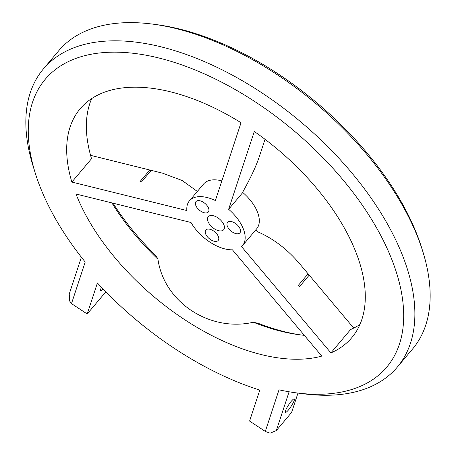 <?xml version="1.0" encoding="UTF-8"?>
<svg xmlns="http://www.w3.org/2000/svg" width="456" height="456" viewBox="0 0 456 456"><rect width="100%" height="100%" fill="white"/><g stroke="black" fill="none" stroke-linecap="round" stroke-linejoin="round"><path stroke-width="0.68" d="M105.843 291.846L87.193 313.973L71.495 303.616L69.643 301.023L69.232 294.057L81.385 257.207M301.359 335.006A181.636 98.388 40.1 0 1 258.352 323.367L253.393 322.244A177.601 96.205 -139.9 0 0 299.558 334.784A177.601 96.205 -139.9 0 0 304.312 335.325M255.765 229.887L257.184 231.574C272.979 238.345 287.046 248.97 299.387 263.454L308.091 273.805L298.31 285.41L299.421 286.733L309.202 275.128L353.719 328.086M307.772 274.181L309.202 275.128M265.027 139.297L259.196 156.989C256.09 166.235 250.766 177.64 243.213 191.206L242.791 192.5L228.638 209.293L254.294 131.488A177.601 96.205 -139.9 0 1 351.787 337.662A177.601 96.205 -139.9 0 1 330.902 352.893L350.578 329.545A177.601 96.205 -139.9 0 0 359.904 324.535M90.567 155.336L149.796 170.008L150.907 170.738M149.796 170.008L140.015 181.608L141.445 181.967L151.227 170.362L162.427 173.132L182.206 180.525L197.334 191.446M111.902 202.909A177.601 96.205 -139.9 0 0 157.958 259.304L156.351 256.101A181.636 98.388 40.1 0 1 113.025 203.182M423.003 252.122L421.92 248.617A227.35 123.148 -139.9 0 0 156.032 24.556L152.395 24.082A231.386 125.337 40.1 0 1 423.003 252.122A231.386 125.337 40.1 0 1 412.589 348.971L397.284 367.131A231.386 125.337 -139.9 0 0 301.114 122.185A231.386 125.337 -139.9 0 0 43.411 68.919A231.386 125.337 -139.9 0 0 32.997 165.767L35.163 172.778A223.315 120.965 40.1 0 1 155.359 57.154A223.315 120.965 40.1 0 1 389.908 254.807A223.315 120.965 40.1 0 1 296.326 392.867A223.315 120.965 40.1 0 1 279.009 389.823L265.295 431.422L249.592 421.065L259.806 390.085A231.386 125.337 -139.9 0 1 97.407 282.988L87.193 313.973M75.992 194.011A177.601 96.205 -139.9 0 0 321.771 356.096L232.417 249.808A34.724 18.81 -139.9 0 1 191.001 222.494L75.992 194.011M253.393 322.244C209.726 332.31 164.046 302.185 157.958 259.304M91.724 98.542A177.601 96.205 -139.9 0 0 91.536 158.716L71.86 182.064A177.601 96.205 -139.9 0 1 80.165 108.767A177.601 96.205 -139.9 0 1 241.03 122.738L215.374 200.549A34.724 18.81 -139.9 0 0 189.422 200.839A34.724 18.81 -139.9 0 0 186.869 210.547L71.86 182.064M297.985 393.078L291.601 412.446L276.296 430.606L270.077 433.2L265.295 431.422M43.411 68.919L58.716 50.758A231.386 125.337 40.1 0 1 152.395 24.082M276.296 430.606L289.098 391.784M71.495 303.616L85.209 262.023A223.315 120.965 40.1 0 1 35.163 172.778M217.774 217.751A10.089 5.466 40.1 0 1 223.691 229.716A10.089 5.466 40.1 0 1 212.45 227.396A10.089 5.466 40.1 0 1 208.261 216.714A10.089 5.466 40.1 0 1 217.774 217.751M203.604 202.407A8.071 4.372 40.1 0 1 208.335 211.983A8.071 4.372 40.1 0 1 199.34 210.125A8.071 4.372 40.1 0 1 195.989 201.58A8.071 4.372 40.1 0 1 203.604 202.407M213.448 230.873A8.071 4.372 40.1 0 1 218.179 240.449A8.071 4.372 40.1 0 1 209.19 238.591A8.071 4.372 40.1 0 1 205.833 230.046A8.071 4.372 40.1 0 1 213.448 230.873M235.199 223.246A8.071 4.372 40.1 0 1 239.93 232.822A8.071 4.372 40.1 0 1 230.941 230.964A8.071 4.372 40.1 0 1 227.584 222.414A8.071 4.372 40.1 0 1 235.199 223.246M330.902 352.893L241.549 246.605A34.724 18.81 -139.9 0 0 242.529 245.59A34.724 18.81 -139.9 0 0 228.638 209.293M103.027 288.95A8.071 1.442 -56.6 0 1 100.668 290.58A8.071 1.442 -56.6 0 1 101.46 287.308M288.403 410.035A8.071 1.442 -56.6 0 1 285.399 412.406A8.071 1.442 -56.6 0 1 288.642 404.871A8.071 1.442 -56.6 0 1 294.291 398.926A8.071 1.442 -56.6 0 1 293.014 403.167A8.071 1.442 -56.6 0 1 288.403 410.035M296.326 392.867L303.605 393.807A231.386 125.337 -139.9 0 0 397.284 367.131M221.861 180.884A34.724 18.81 -139.9 0 0 203.575 184.042L189.422 200.839M242.529 245.59L256.682 228.798A34.724 18.81 -139.9 0 0 242.791 192.5"/></g></svg>
